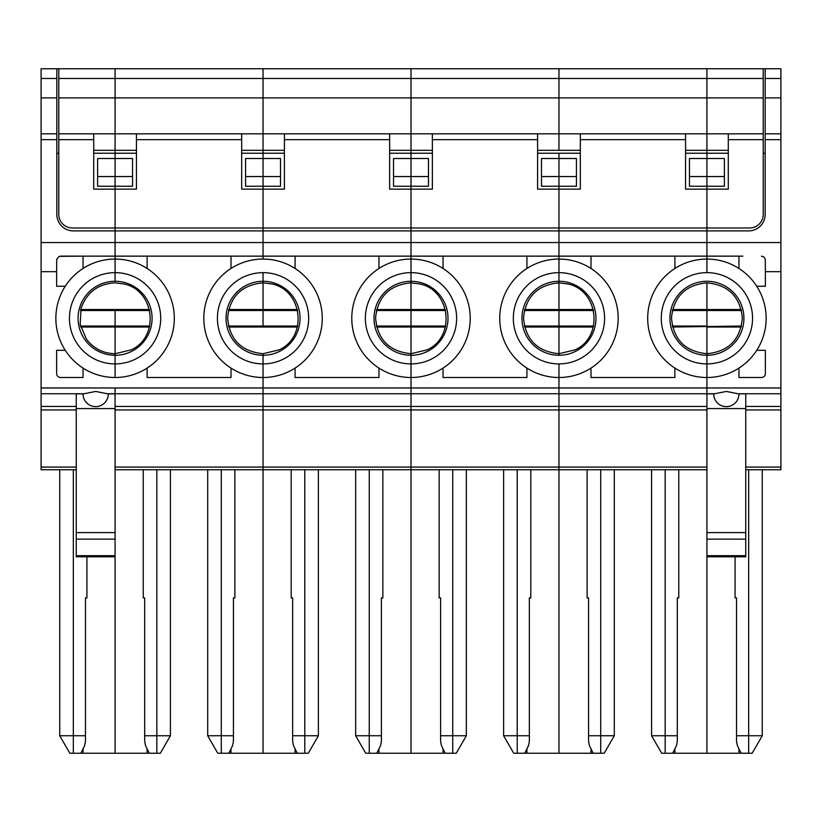 <?xml version="1.0" encoding="UTF-8"?>
<svg xmlns="http://www.w3.org/2000/svg" width="822" height="822" viewBox="0 0 822 822"><rect width="100%" height="100%" fill="white"/><g stroke="black" fill="none" stroke-linecap="round" stroke-linejoin="round"><path stroke-width="1.23" d="M665.173 753.229L661.669 753.229L651.579 735.752L665.173 735.752L665.173 753.229L674.883 753.229L674.883 748.832M677.307 597.892L678.767 597.892L677.307 597.892L677.307 741.547L676.403 745.77L672.704 753.229M659.655 749.736L651.579 735.752L651.579 469.742M678.767 469.742L678.767 597.892M665.173 469.742L665.173 735.752L677.307 735.752M587.114 469.742L587.114 597.892L588.573 597.892L588.573 741.547L589.477 745.77L593.176 753.229L558.96 753.229L558.96 393.748L558.96 406.438L706.92 406.438M606.225 749.736L614.301 735.752L600.707 735.752L600.707 469.742M593.176 753.229L604.211 753.229L614.301 735.752L614.301 469.742M588.573 735.752L600.707 735.752L600.707 753.229M588.573 597.892L587.114 597.892M524.621 327.022L558.96 327.022L558.96 353.717L558.96 256.145L590.997 256.145L590.997 268.475A59.225 59.225 0 0 1 590.997 368.092L590.997 377.504L674.883 377.504L674.883 368.092M524.385 326.046L593.535 326.046M524.385 310.511L558.96 310.511L558.96 327.022L593.299 327.022M593.299 309.545L558.96 309.545L558.96 310.511L593.535 310.511M443.037 268.475L443.037 256.145L558.96 256.145L558.96 227.992L706.92 227.992L706.92 242.552L558.96 242.552L558.96 259.064A59.225 59.225 0 0 1 618.185 318.278A59.225 59.225 0 0 1 558.96 377.504L558.96 363.91A45.631 45.631 0 0 0 604.591 318.278A45.631 45.631 0 0 0 558.96 272.647L558.96 281.288A37 37 0 0 0 521.96 318.278A37 37 0 0 0 558.96 355.279L558.96 353.717C537.177 351.539 525.361 339.537 523.532 317.724C525.885 296.495 537.691 284.864 558.96 282.85L567.776 283.96C598.622 290.115 603.81 337.123 575.051 349.853L558.96 353.717L558.96 355.279A37 37 0 0 0 595.96 318.278A37 37 0 0 0 558.96 281.288L558.96 309.545L524.621 309.545M58.773 139.648L58.773 214.398A13.594 13.594 0 0 0 72.367 227.992L411 227.992L411 189.152L432.362 189.152L432.362 133.822L537.598 133.822L537.598 189.152L558.96 189.152L558.96 242.552L411 242.552L411 227.992L558.96 227.992L558.96 189.152L580.322 189.152L580.322 139.648L685.558 139.648L685.558 133.822L763.227 133.822L763.227 78.48L558.96 78.48L558.96 97.9L58.773 97.9L58.773 139.648L93.718 139.648L93.718 189.152L115.08 189.152L115.08 153.231L93.718 153.231M580.322 150.323L558.96 150.323L558.96 133.822L580.322 133.822L580.322 139.648M763.227 97.9L706.92 97.9L706.92 68.771L763.227 68.771L558.96 68.771L558.96 78.48L411 78.48L411 97.9L411 78.48L263.04 78.48L263.04 97.9L263.04 78.48L115.08 78.48L115.08 133.822L93.718 133.822L93.718 139.648M728.282 153.231L706.92 153.231L706.92 97.9L558.96 97.9L558.96 68.771L411 68.771L411 78.48L411 68.771L115.08 68.771L115.08 153.231L115.08 150.323L93.718 150.323M537.598 150.323L558.96 150.323L558.96 97.9L558.96 133.822L537.598 133.822M685.558 153.231L706.92 153.231L706.92 158.512L724.398 158.512L724.398 176.535L706.92 176.535L706.92 158.512L689.442 158.512L689.442 186.245L706.92 186.245L706.92 150.323L685.558 150.323M685.558 139.648L685.558 189.152L706.92 189.152L706.92 176.535L689.442 176.535M580.322 133.822L685.558 133.822M580.322 153.231L558.96 153.231L558.96 158.512L558.96 153.231L537.598 153.231M541.482 176.535L558.96 176.535L558.96 158.512L541.482 158.512L541.482 186.245L558.96 186.245L558.96 189.152L558.96 158.512L576.438 158.512L576.438 186.245L558.96 186.245L558.96 176.535L576.438 176.535M724.398 176.535L724.398 186.245L706.92 186.245L706.92 227.992L749.633 227.992A13.594 13.594 0 0 0 763.227 214.398L763.227 133.822M432.362 150.323L411 150.323L411 133.822L284.402 133.822L389.638 133.822L389.638 189.152L411 189.152L411 230.9L748.667 230.9A16.502 16.502 0 0 0 765.169 214.398L765.169 139.648L780.9 139.648L780.9 467.081L745.76 467.081M590.997 256.145L674.883 256.145L674.883 268.475M741.259 309.545L706.92 309.545L706.92 282.85C685.651 284.864 673.845 296.495 671.492 317.724C673.321 339.537 685.137 351.539 706.92 353.717L706.92 327.022L741.259 327.022M672.581 327.022L741.495 326.046M672.345 326.046L706.92 326.046L706.92 377.504A59.225 59.225 0 0 1 647.695 318.278A59.225 59.225 0 0 1 706.92 259.064L706.92 272.647A45.631 45.631 0 0 0 661.289 318.278A45.631 45.631 0 0 0 706.92 363.91A45.631 45.631 0 0 0 752.551 318.278A45.631 45.631 0 0 0 706.92 272.647L706.92 256.145L674.883 256.145M672.345 310.511L706.92 310.511L706.92 326.046L706.92 310.511L741.495 310.511M763.227 139.648L728.282 139.648L728.282 189.152L706.92 189.152L706.92 259.064A59.225 59.225 0 0 1 766.145 318.278A59.225 59.225 0 0 1 706.92 377.504L706.92 355.279A37 37 0 0 0 743.92 318.278A37 37 0 0 0 706.92 281.288A37 37 0 0 0 669.92 318.278A37 37 0 0 0 706.92 355.279L706.92 353.717C728.703 351.539 740.519 339.537 742.348 317.724C739.995 296.495 728.189 284.864 706.92 282.85L706.92 310.511L706.92 309.545L672.581 309.545M376.661 327.022L411 327.022L411 353.717L411 259.064A59.225 59.225 0 0 1 470.225 318.278A59.225 59.225 0 0 1 411 377.504L411 387.974L558.96 387.974L558.96 377.504A59.225 59.225 0 0 1 499.735 318.278A59.225 59.225 0 0 1 558.96 259.064L558.96 272.647A45.631 45.631 0 0 0 513.329 318.278A45.631 45.631 0 0 0 558.96 363.91L558.96 393.748L706.92 393.748L706.92 408.575L745.76 408.575L745.76 393.861L738.957 393.861A12.618 12.618 0 0 1 726.34 406.633A12.618 12.618 0 0 1 713.722 393.861A18.752 2.61 0 0 1 714.678 393.748L726.34 391.447L737.992 393.748A18.752 2.61 0 0 1 738.957 393.861M228.465 310.511L263.04 310.511L263.04 282.85C241.771 284.864 229.965 296.495 227.612 317.724C229.441 339.537 241.257 351.539 263.04 353.717L263.04 387.974L411 387.974L411 393.748L558.96 393.748L558.96 387.974L706.92 387.974L706.92 377.504L706.92 393.861L713.722 393.861M706.92 469.742L411 469.742L411 393.748L411 406.438L558.96 406.438L558.96 467.081L263.04 467.081L263.04 393.748L263.04 406.438L411 406.438L411 469.742L115.08 469.742L115.08 393.748L411 393.748L411 363.91A45.631 45.631 0 0 0 456.631 318.278A45.631 45.631 0 0 0 411 272.647L411 280.908L411 272.647A45.631 45.631 0 0 0 365.369 318.278A45.631 45.631 0 0 0 411 363.91L411 377.504A59.225 59.225 0 0 1 351.775 318.278A59.225 59.225 0 0 1 411 259.064L411 281.288A37 37 0 0 0 374 318.278A37 37 0 0 0 411 355.279L411 363.91L411 355.279A37 37 0 0 0 448 318.278A37 37 0 0 0 411 281.288L411 310.511L445.575 310.511M745.76 408.575L745.76 556.813L706.92 556.813L706.92 753.229L674.883 753.229M748.667 469.742L748.667 735.752L736.533 735.752L736.533 741.547L737.437 745.77L741.136 753.229L706.92 753.229L706.92 408.575M765.169 139.648L765.169 133.822L780.9 133.822L780.9 139.648M780.9 133.822L780.9 68.771L763.227 68.771L763.227 78.48M780.9 78.48L765.169 78.48L765.169 68.771M745.76 469.742L780.9 469.742L780.9 467.081M780.9 387.974L706.92 387.974L706.92 393.748L714.678 393.748M738.957 368.092L738.957 377.504L761.48 377.504A3.884 3.884 0 0 0 765.364 373.62L765.364 350.316L756.733 350.316M738.957 268.475L738.957 256.145L706.92 256.145L706.92 242.552L780.9 242.552M738.957 256.145L742.841 256.145M762.261 469.742L762.261 735.752L752.171 753.229L762.261 735.752L748.667 735.752L748.667 753.229L752.171 753.229L754.185 749.736M736.533 735.752L736.533 597.892L735.074 597.892L735.074 556.813M748.667 753.229L741.136 753.229M735.074 597.892L736.533 597.892M765.169 78.48L765.169 97.9L780.9 97.9M765.169 133.822L765.169 97.9M728.282 150.323L706.92 150.323L706.92 68.771M728.282 139.648L728.282 133.822M765.169 153.231L763.227 153.231M761.48 256.145L763.905 256.998L765.272 259.166L765.364 271.681L780.9 271.681M756.733 286.241L765.364 286.241L765.364 271.681M56.831 97.9L56.831 139.648L41.1 139.648L41.1 78.48L56.831 78.48L56.831 97.9L41.1 97.9M56.831 78.48L56.831 68.771L41.1 68.771L41.1 78.48M76.241 469.742L41.1 469.742L41.1 406.438L76.241 406.438M41.1 139.648L41.1 406.438M147.117 268.475L147.117 256.145L115.08 256.145L115.08 189.152L136.442 189.152L136.442 139.648L241.678 139.648L241.678 133.822L263.04 133.822L263.04 97.9L263.04 150.323L241.678 150.323M41.1 387.974L115.08 387.974L115.08 753.229L115.08 469.742M115.08 393.861L108.278 393.861A18.752 2.61 0 0 0 107.322 393.748L95.66 391.447L84.008 393.748A18.752 2.61 0 0 0 83.043 393.861L76.241 393.861L76.241 555.672L115.08 555.672M80.741 327.022L115.08 327.022L115.08 355.279A37 37 0 0 1 78.08 318.278A37 37 0 0 1 115.08 281.288L115.08 272.647A45.631 45.631 0 0 0 69.449 318.278A45.631 45.631 0 0 0 115.08 363.91A45.631 45.631 0 0 0 160.711 318.278A45.631 45.631 0 0 0 115.08 272.647L115.08 259.064A59.225 59.225 0 0 1 174.305 318.278A59.225 59.225 0 0 1 115.08 377.504L115.08 355.279A37 37 0 0 0 152.08 318.278A37 37 0 0 0 115.08 281.288L115.08 256.145L83.043 256.145L83.043 268.475M115.08 556.813L76.241 556.813L76.241 555.672M241.678 139.648L241.678 189.152L263.04 189.152L263.04 242.552L115.08 242.552L115.08 259.064A59.225 59.225 0 0 0 55.855 318.278A59.225 59.225 0 0 0 115.08 377.504L115.08 309.545L80.741 309.545M115.08 408.575L76.241 408.575M83.043 393.861A12.618 12.618 0 0 0 95.66 406.633A12.618 12.618 0 0 0 108.278 393.861M83.043 256.145L59.235 256.361L56.728 259.166L56.636 271.681L41.1 271.681M97.602 176.535L132.558 176.535L132.558 186.245L97.602 186.245L97.602 158.512L115.08 158.512L115.08 153.231L136.442 153.231M83.043 368.092L83.043 377.504L60.52 377.504A3.884 3.884 0 0 1 56.636 373.62L56.636 350.316L65.267 350.316M56.831 139.648L56.831 214.398A16.502 16.502 0 0 0 73.333 230.9L115.08 230.9L115.08 158.512L132.558 158.512L132.558 176.535M59.739 469.742L59.739 735.752L69.829 753.229L59.739 735.752L85.467 735.752L85.467 597.892L86.927 597.892L86.927 556.813M58.773 153.231L56.831 153.231M56.831 133.822L41.1 133.822M86.927 597.892L85.467 597.892M80.505 326.046L149.655 326.046M443.037 256.145L411 256.145L411 242.552L263.04 242.552L263.04 230.9L115.08 230.9L115.08 242.552L41.1 242.552M58.773 78.48L115.08 78.48L115.08 68.771L58.773 68.771L58.773 97.9M143.234 469.742L143.234 597.892L144.693 597.892L144.693 741.547L145.597 745.77L149.296 753.229L80.864 753.229L84.563 745.77L85.467 741.547L85.467 735.752M56.831 68.771L58.773 68.771M79.159 256.145L60.52 256.145M65.267 286.241L56.636 286.241L56.636 271.681M73.333 469.742L73.333 753.229L80.864 753.229M73.333 753.229L69.829 753.229L67.815 749.736M80.505 310.511L149.655 310.511M58.773 133.822L93.718 133.822M517.213 753.229L513.709 753.229L503.619 735.752L517.213 735.752L517.213 753.229L526.923 753.229L526.923 748.832M529.347 597.892L530.807 597.892L529.347 597.892L529.347 741.547L528.443 745.77L524.744 753.229M511.695 749.736L503.619 735.752L503.619 469.742M530.807 469.742L530.807 597.892M517.213 469.742L517.213 735.752L529.347 735.752M439.154 469.742L439.154 597.892L440.613 597.892L440.613 741.547L441.517 745.77L445.216 753.229L411 753.229L411 469.742L411 753.229L378.963 753.229L378.963 748.832M458.265 749.736L466.341 735.752L452.747 735.752L452.747 469.742M445.216 753.229L456.251 753.229L466.341 735.752L466.341 469.742M440.613 735.752L452.747 735.752L452.747 753.229M440.613 597.892L439.154 597.892M443.037 368.092L443.037 377.504L526.923 377.504L526.923 368.092M376.425 326.046L445.575 326.046M376.425 310.511L411 310.511L411 327.022L445.339 327.022M445.339 309.545L376.661 309.545M411 353.717L411 355.279L411 353.717L427.091 349.853C455.85 337.123 450.662 290.115 419.816 283.96L411 282.85C389.731 284.864 377.925 296.495 375.572 317.724C377.401 339.537 389.217 351.539 411 353.717M284.402 153.231L263.04 153.231L263.04 150.323L263.04 158.512L280.518 158.512L280.518 186.245L263.04 186.245L263.04 158.512L245.562 158.512L245.562 186.245L263.04 186.245L263.04 230.9L411 230.9L411 259.064L411 256.145L378.963 256.145L378.963 268.475M432.362 133.822L411 133.822L411 97.9L411 153.231L411 150.323L389.638 150.323M558.96 280.908L558.96 272.647M432.362 153.231L411 153.231L411 158.512L411 153.231L389.638 153.231M393.522 176.535L411 176.535L411 158.512L393.522 158.512L393.522 186.245L411 186.245L411 189.152L411 158.512L428.478 158.512L428.478 186.245L411 186.245L411 176.535L428.478 176.535M526.923 256.145L526.923 268.475M526.923 753.229L558.96 753.229L558.96 467.081L706.92 467.081M221.293 753.229L217.789 753.229L207.699 735.752L221.293 735.752L221.293 753.229L231.003 753.229L231.003 748.832M233.427 597.892L234.887 597.892L233.427 597.892L233.427 741.547L232.523 745.77L228.824 753.229M215.775 749.736L207.699 735.752L207.699 469.742M234.887 469.742L234.887 597.892M221.293 469.742L221.293 735.752L233.427 735.752M162.345 749.736L170.421 735.752L170.421 469.742L170.421 735.752L156.827 735.752L156.827 469.742M144.693 735.752L156.827 735.752L156.827 753.229L149.296 753.229M144.693 597.892L143.234 597.892M170.421 735.752L160.331 753.229L156.827 753.229M147.117 368.092L147.117 377.504L231.003 377.504L231.003 368.092M149.419 327.022L115.08 327.022L115.08 309.545L149.419 309.545M136.442 150.323L115.08 150.323L115.08 133.822L136.442 133.822L136.442 139.648M263.04 280.908L263.04 272.647A45.631 45.631 0 0 0 217.409 318.278A45.631 45.631 0 0 0 263.04 363.91A45.631 45.631 0 0 0 308.671 318.278A45.631 45.631 0 0 0 263.04 272.647L263.04 280.908M197.023 68.771L263.04 68.771L263.04 78.48L263.04 68.771L344.983 68.771M284.402 150.323L263.04 150.323L263.04 133.822L284.402 133.822L284.402 189.152L263.04 189.152L263.04 176.535L245.562 176.535M136.442 133.822L241.678 133.822M280.518 176.535L263.04 176.535L263.04 153.231L241.678 153.231M147.117 256.145L231.003 256.145L231.003 268.475M228.701 327.022L263.04 327.022L263.04 326.046L263.04 327.022L297.379 327.022M228.465 326.046L297.615 326.046M297.379 309.545L263.04 309.545L263.04 326.046L263.04 310.511L297.615 310.511M107.322 393.748L115.08 393.748L115.08 387.974L263.04 387.974L263.04 377.504A59.225 59.225 0 0 1 203.815 318.278A59.225 59.225 0 0 1 263.04 259.064A59.225 59.225 0 0 1 322.265 318.278A59.225 59.225 0 0 1 263.04 377.504L263.04 355.279A37 37 0 0 0 300.04 318.278A37 37 0 0 0 263.04 281.288A37 37 0 0 0 226.04 318.278A37 37 0 0 0 263.04 355.279L263.04 353.717L279.131 349.853C307.89 337.123 302.702 290.115 271.856 283.96L263.04 282.85L263.04 281.288L263.04 309.545L228.701 309.545M263.04 281.288L263.04 272.647L263.04 281.288M295.077 268.475L295.077 256.145L263.04 256.145L263.04 242.552L263.04 259.064L263.04 256.145L231.003 256.145M263.04 387.974L263.04 393.748L263.04 387.974M115.08 409.942L263.04 409.942L263.04 467.081L115.08 467.081M291.193 469.742L291.193 597.892L292.653 597.892L292.653 741.547L293.557 745.77L297.256 753.229L263.04 753.229L263.04 467.081L263.04 753.229L231.003 753.229M369.253 753.229L365.749 753.229L355.659 735.752L369.253 735.752L369.253 753.229L378.963 753.229M381.387 597.892L382.847 597.892L381.387 597.892L381.387 741.547L380.483 745.77L376.784 753.229M363.735 749.736L355.659 735.752L355.659 469.742M382.847 469.742L382.847 597.892M369.253 469.742L369.253 735.752L381.387 735.752M310.305 749.736L318.381 735.752L304.787 735.752L304.787 469.742M297.256 753.229L308.291 753.229L318.381 735.752L318.381 469.742M292.653 735.752L304.787 735.752L304.787 753.229M292.653 597.892L291.193 597.892M295.077 368.092L295.077 377.504L378.963 377.504L378.963 368.092M295.077 256.145L378.963 256.145M706.92 409.942L263.04 409.942L263.04 406.438L115.08 406.438M590.997 753.229L590.997 748.832M745.76 555.672L706.92 555.672M745.76 532.594L706.92 532.594M745.76 539.119L706.92 539.119M737.992 393.748L780.9 393.748M738.957 753.229L738.957 748.832M745.76 406.438L780.9 406.438M745.76 409.942L780.9 409.942M76.241 467.081L41.1 467.081M41.1 393.748L84.008 393.748M76.241 539.119L115.08 539.119M76.241 532.594L115.08 532.594M41.1 409.942L76.241 409.942M83.043 753.229L83.043 748.832M443.037 753.229L443.037 748.832M432.362 139.648L537.598 139.648M147.117 753.229L147.117 748.832M295.077 753.229L295.077 748.832M284.402 139.648L389.638 139.648M115.08 282.85C98.085 283.837 86.742 292.344 81.049 308.394L80.176 324.371L86.413 339.116C93.636 348.559 103.192 353.429 115.08 353.717L131.171 349.853C159.93 337.123 154.742 290.115 123.896 283.96L115.08 282.85"/></g></svg>
